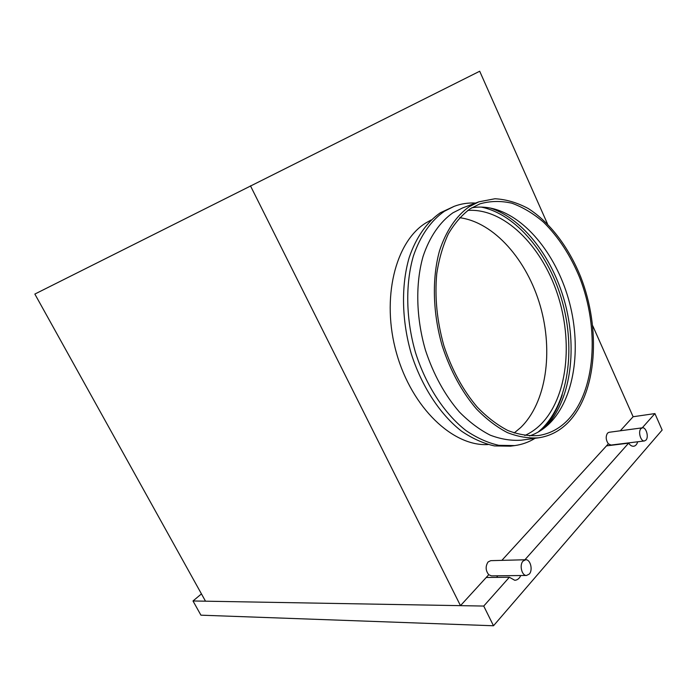 <?xml version="1.0" encoding="UTF-8"?>
<svg xmlns="http://www.w3.org/2000/svg" width="697" height="697" viewBox="0 0 697 697"><rect width="100%" height="100%" fill="white"/><g stroke="black" fill="none" stroke-linecap="round" stroke-linejoin="round"><path stroke-width="1.05" d="M645.988 440.077L644.481 440.94C640.761 441.741 637.842 431.678 640.926 428.655L642.39 427.819C646.11 427 649.046 436.993 645.988 440.077M644.481 440.94L611.008 445.061L608.359 443.823C605.806 440.025 605.536 436.453 607.54 433.116L609.021 432.297L642.39 427.819M529.284 574.058L526.54 575.461C521.818 575.888 519.16 564.979 523.038 561.094L525.695 559.743C530.417 559.264 533.127 570.094 529.284 574.058M526.54 575.461L491.455 575.87L488.745 574.729C485.539 570.564 485.312 566.312 488.066 561.974L490.732 560.658L525.695 559.743M567.236 420.631C595.708 391.592 599.838 328.784 579.573 277.362C570.399 255.285 558.41 236.91 543.59 222.23C533.484 213.587 522.95 207.262 511.999 203.236C500.977 200.701 490.261 200.91 479.85 203.881L470.153 208.795C461.797 215.033 454.522 223.423 448.328 233.948C442.917 245.597 439.058 258.787 436.775 273.529C434.588 296.905 436.949 320.934 443.858 345.634C451.865 369.88 463.052 390.433 477.419 407.283C487.177 417.285 497.318 425.022 507.834 430.485C518.359 434.562 528.57 436.244 538.485 435.529C549.428 433.874 559.011 428.908 567.236 420.631M529.546 435.939C536.42 433.595 542.658 429.822 548.26 424.647L549.715 423.253C574.372 398.571 581.559 348.866 569.588 302.986C557.6 257.106 527.098 217.603 493.624 208.804C486.227 206.913 478.952 206.573 471.782 207.776M545.655 426.921C570.137 401.237 577.299 351.549 565.642 305.408C553.941 259.284 523.996 218.989 490.244 208.046M538.136 432.096L542.318 428.324C568.334 402.335 575.591 349.946 562.47 302.228C549.349 254.51 516.512 214.171 481.165 207.07M524.797 435.512C530.565 432.915 535.836 429.282 540.602 424.621C567.55 397.909 573.526 341.957 557.304 293.568C541.212 245.152 503.748 207.967 467.818 210.416M459.654 217.699C494.199 222.265 527.08 260.086 540.262 305.913C553.496 351.75 546.326 402.666 520.624 427.609L514.151 432.985M488.066 444.547C453.12 446.716 411.849 407.902 396.532 353.213C380.971 298.604 395.338 241.598 425.884 222.918L431.208 219.938M475.554 203.062C468.192 202.653 461.066 203.742 454.174 206.329L440.347 212.768C426.904 222.064 416.048 237.398 409.191 257.541C401.045 285.395 401.646 320.454 411.23 353.623C421.659 386.469 440.19 414.61 461.641 431.251C472.531 438.596 483.474 443.492 494.461 445.923L510.352 446.176L514.743 445.592C522.036 444.59 528.823 442.151 535.104 438.291M454.174 206.329L444.494 211.2C431.051 220.505 420.213 235.891 413.373 256.104C405.253 284.054 405.881 319.261 415.499 352.577C425.972 385.572 444.538 413.852 466.005 430.572C476.914 437.96 487.856 442.874 498.852 445.331L514.743 445.592M478.891 201.816L462.608 207.924L452.902 212.812C439.964 221.89 429.57 236.858 423.044 256.505C415.316 283.67 416.057 317.832 425.44 350.138C433.473 374.446 444.764 395.033 459.314 411.91C469.203 421.929 479.492 429.674 490.183 435.146C500.89 439.223 511.293 440.905 521.408 440.182L538.633 437.803C549.863 436.13 559.682 431.042 568.107 422.53C597.094 392.855 601.215 328.871 580.557 276.526C568.482 246.93 549.794 222.212 528.187 208.49C517.209 202.618 506.135 199.368 494.983 198.75L478.891 201.816L469.203 206.721C456.3 215.852 445.949 230.986 439.493 250.903C431.87 278.452 432.741 313.171 442.264 346.043C450.41 370.769 461.789 391.731 476.426 408.921C486.367 419.132 496.691 427.034 507.407 432.619C518.124 436.784 528.535 438.518 538.633 437.803M201.45 593.905L192.999 600.971L483.735 606.059L509.359 577.255L486.218 577.482L488.745 574.729L460.482 605.649L205.502 601.189L34.85 294.064L479.702 71.233L547.502 223.92M543.704 428.124C551.78 419.228 557.966 408.163 562.244 394.92M524.911 559.761L628.624 443.153L606.495 445.871L608.359 443.823L501.866 560.362M642.242 427.836L654.919 413.582L633.12 416.736L620.278 430.79M633.12 416.736L592.746 325.813M460.482 605.649L250.45 185.811M192.999 600.971L200.928 615.172L493.502 625.767L483.735 606.059M509.359 577.255L514.752 580.279C517.305 580.165 519.317 578.58 520.798 575.53M654.919 413.582L662.15 430.049L493.502 625.767M628.624 443.153C630.193 445.374 631.883 446.402 633.686 446.254C635.559 445.949 636.901 444.451 637.711 441.776M496.743 577.377L497.658 575.792"/></g></svg>
